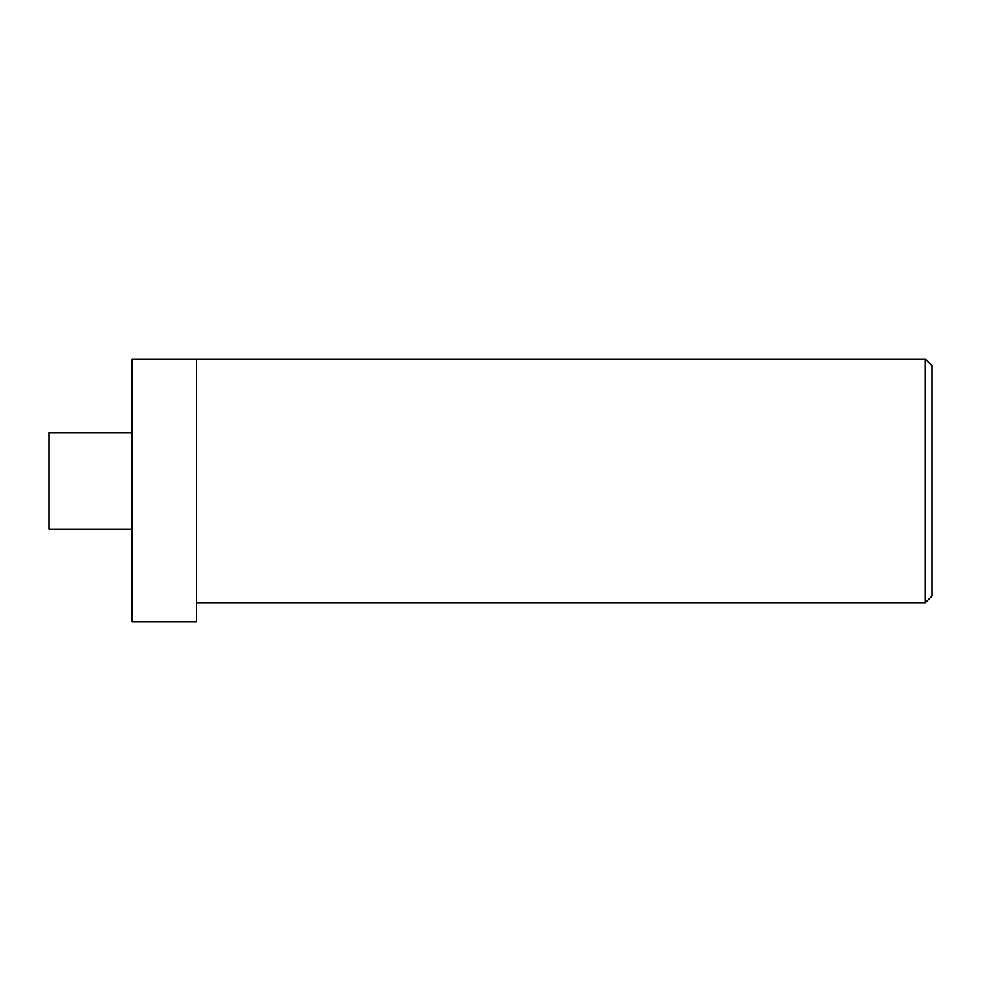 <?xml version="1.0" encoding="UTF-8"?>
<svg xmlns="http://www.w3.org/2000/svg" width="981" height="981" viewBox="0 0 981 981"><rect width="100%" height="100%" fill="white"/><g stroke="black" fill="none" stroke-linecap="round" stroke-linejoin="round"><path stroke-width="1.47" d="M925.402 359.169L925.402 602.653L931.95 596.105L931.95 365.705L925.402 359.169L196.629 359.169L196.629 621.831L132.177 621.831L132.177 359.169L196.629 359.169M925.402 602.653L196.629 602.653M132.177 529.115L49.05 529.115L49.05 432.695L132.177 432.695"/></g></svg>
